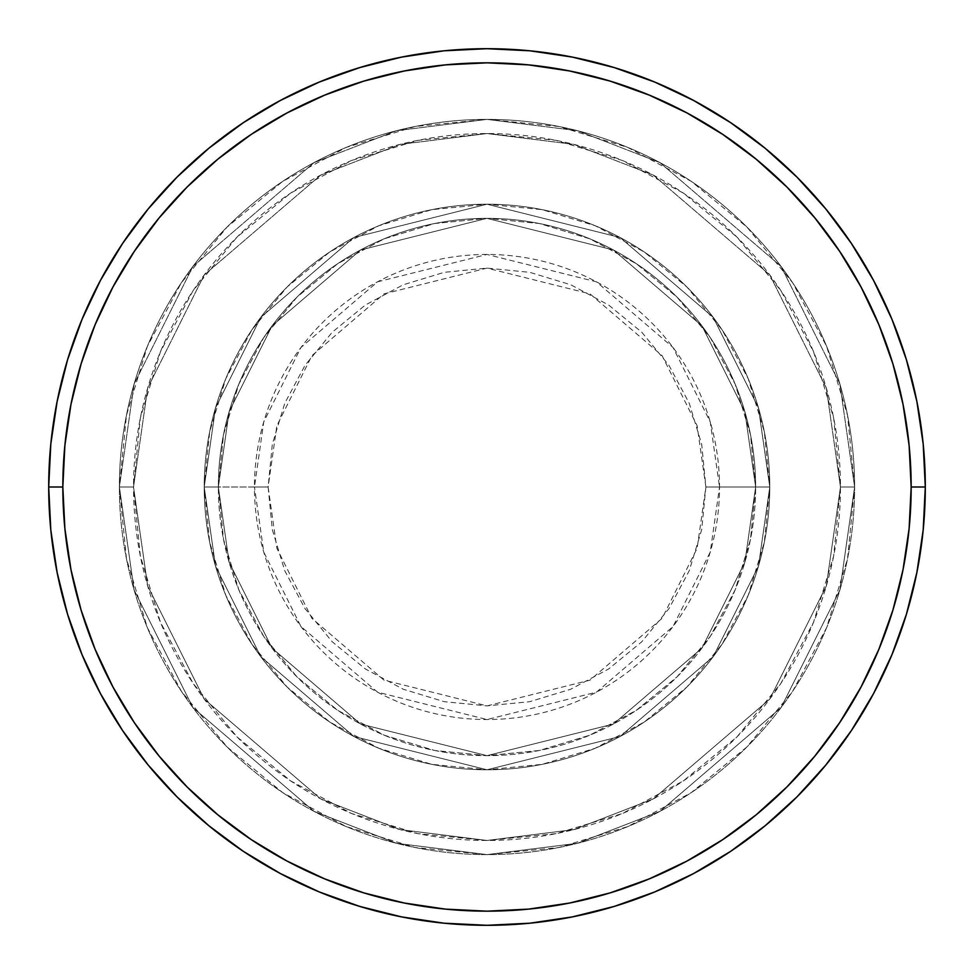 <?xml version="1.0" encoding="UTF-8"?>
<svg xmlns="http://www.w3.org/2000/svg" width="974" height="974" viewBox="0 0 974 974"><rect width="100%" height="100%" fill="white"/><g stroke="black" fill="none" stroke-linecap="round" stroke-linejoin="round"><path stroke-width="0.73" stroke-dasharray="4.87 3.65" d="M705.882 487L697.128 425.711L662.113 355.668L590 293.868L487 268.118L383.999 293.868L311.887 355.668L276.872 425.711L268.118 487L254.458 487L263.759 421.888L300.966 347.474L377.571 281.815L487 254.458L596.429 281.815L673.034 347.474L710.241 421.888L719.543 487L705.882 487L701.682 444.302L689.227 403.236L668.992 365.396L641.781 332.219L608.604 305.008L570.764 284.773L529.698 272.318L487 268.118L444.302 272.318L403.236 284.773L365.396 305.008L332.219 332.219L305.008 365.396L284.773 403.236L272.318 444.302L268.118 487L272.318 529.698L284.773 570.764L305.008 608.604L332.219 641.781L365.396 668.992L403.236 689.227L444.302 701.682L487 705.882L529.698 701.682L570.764 689.227L608.604 668.992L641.781 641.781L668.992 608.604L689.227 570.764L701.682 529.698L705.882 487L719.543 487A232.543 232.543 0 0 0 487 254.458A232.543 232.543 0 0 0 254.458 487L204.223 487L215.534 566.174L260.776 656.659L353.927 736.502L487 769.777L620.073 736.502L713.224 656.659L758.466 566.174L769.777 487L755.641 487L744.891 562.217L701.913 648.185L613.413 724.035L487 755.641L360.587 724.035L272.087 648.185L229.109 562.217L218.359 487L204.223 487L218.359 487L229.109 562.217L272.087 648.185L360.587 724.035L487 755.641L613.413 724.035L701.913 648.185L744.891 562.217L755.641 487L769.777 487L758.466 566.174L713.224 656.659L620.073 736.502L487 769.777L353.927 736.502L260.776 656.659L215.534 566.174L204.223 487L215.534 566.174L260.776 656.659L353.927 736.502L487 769.777L620.073 736.502L713.224 656.659L758.466 566.174L769.777 487L755.641 487L744.891 562.217L701.913 648.185L613.413 724.035L487 755.641L360.587 724.035L272.087 648.185L229.109 562.217L218.359 487L204.223 487L218.359 487L229.109 562.217L272.087 648.185L360.587 724.035L487 755.641L613.413 724.035L701.913 648.185L744.891 562.217L755.641 487L769.777 487L758.466 566.174L713.224 656.659L620.073 736.502L487 769.777L353.927 736.502L260.776 656.659L215.534 566.174L204.223 487L215.534 566.174L260.776 656.659L353.927 736.502L487 769.777L620.073 736.502L713.224 656.659L758.466 566.174L769.777 487L755.641 487L744.891 562.217L701.913 648.185L613.413 724.035L487 755.641L360.587 724.035L272.087 648.185L229.109 562.217L218.359 487L204.223 487L218.359 487L229.109 562.217L272.087 648.185L360.587 724.035L487 755.641L613.413 724.035L701.913 648.185L744.891 562.217L755.641 487L769.777 487L758.466 566.174L713.224 656.659L620.073 736.502L487 769.777L353.927 736.502L260.776 656.659L215.534 566.174L204.223 487A282.777 282.777 0 0 1 487 204.223A282.777 282.777 0 0 1 769.777 487A282.777 282.777 0 0 0 487 204.223A282.777 282.777 0 0 0 204.223 487A282.777 282.777 0 0 1 487 204.223A282.777 282.777 0 0 1 769.777 487A282.777 282.777 0 0 0 487 204.223A282.777 282.777 0 0 0 204.223 487A282.777 282.777 0 0 1 487 204.223A282.777 282.777 0 0 1 769.777 487L719.543 487L769.777 487A282.777 282.777 0 0 0 487 204.223A282.777 282.777 0 0 0 204.223 487A282.777 282.777 0 0 1 487 204.223A282.777 282.777 0 0 1 769.777 487A282.777 282.777 0 0 0 487 204.223A282.777 282.777 0 0 0 204.223 487A282.777 282.777 0 0 1 487 204.223A282.777 282.777 0 0 1 769.777 487A282.777 282.777 0 0 1 487 769.777A282.777 282.777 0 0 1 204.223 487A282.777 282.777 0 0 0 487 769.777A282.777 282.777 0 0 0 769.777 487A282.777 282.777 0 0 1 487 769.777A282.777 282.777 0 0 1 204.223 487A282.777 282.777 0 0 0 487 769.777A282.777 282.777 0 0 0 769.777 487A282.777 282.777 0 0 1 487 769.777A282.777 282.777 0 0 1 204.223 487L254.458 487A232.543 232.543 0 0 0 487 719.543A232.543 232.543 0 0 0 719.543 487L710.241 552.112L673.034 626.526L596.429 692.185L487 719.543L377.571 692.185L300.966 626.526L263.759 552.112L254.458 487L268.118 487L276.872 548.289L311.887 618.332L383.999 680.132L487 705.882L590 680.132L662.113 618.332L697.128 548.289L705.882 487M854.612 487L840.465 487A353.465 353.465 0 0 0 487 133.535A353.465 353.465 0 0 0 133.535 487L119.388 487A367.612 367.612 0 0 1 487 119.388A367.612 367.612 0 0 1 854.612 487L840.465 487L826.329 585.971L769.777 699.076L653.335 798.887L574.003 829.592L487 840.465L399.997 829.592L320.665 798.887L204.223 699.076L147.671 585.971L133.535 487L119.388 487L134.095 589.927L192.913 707.562L314.005 811.354L396.515 843.301L487 854.612L577.485 843.301L659.995 811.354L781.087 707.562L839.905 589.927L854.612 487L839.905 589.927L781.087 707.562L659.995 811.354L577.485 843.301L487 854.612L396.515 843.301L314.005 811.354L192.913 707.562L134.095 589.927L119.388 487L133.535 487L147.671 585.971L204.223 699.076L320.665 798.887L399.997 829.592L487 840.465L574.003 829.592L653.335 798.887L769.777 699.076L826.329 585.971L840.465 487L854.612 487A367.612 367.612 0 0 0 487 119.388A367.612 367.612 0 0 0 119.388 487A367.612 367.612 0 0 1 487 119.388A367.612 367.612 0 0 1 854.612 487L847.538 415.289L826.622 346.318L792.653 282.764L746.936 227.064L691.236 181.347L627.682 147.378L558.711 126.462L487 119.388L415.289 126.462L346.318 147.378L282.764 181.347L227.064 227.064L181.347 282.764L147.378 346.318L126.462 415.289L119.388 487L126.462 558.711L147.378 627.682L181.347 691.236L227.064 746.936L282.764 792.653L346.318 826.622L415.289 847.538L487 854.612L558.711 847.538L627.682 826.622L691.236 792.653L746.936 746.936L792.653 691.236L826.622 627.682L847.538 558.711L854.612 487A367.612 367.612 0 0 1 487 854.612A367.612 367.612 0 0 1 119.388 487A367.612 367.612 0 0 0 487 854.612A367.612 367.612 0 0 0 854.612 487L840.465 487L833.671 555.959L813.558 622.264L780.892 683.371L736.941 736.941L683.371 780.892L622.264 813.558L555.959 833.671L487 840.465L418.041 833.671L351.736 813.558L290.629 780.892L237.059 736.941L193.108 683.371L160.442 622.264L140.329 555.959L133.535 487L140.329 418.041L160.442 351.736L193.108 290.629L237.059 237.059L290.629 193.108L351.736 160.442L418.041 140.329L487 133.535L555.959 140.329L622.264 160.442L683.371 193.108L736.941 237.059L780.892 290.629L813.558 351.736L833.671 418.041L840.465 487L826.329 388.029L769.777 274.924L653.335 175.113L574.003 144.408L487 133.535L399.997 144.408L320.665 175.113L204.223 274.924L147.671 388.029L133.535 487L119.388 487L134.095 384.073L192.913 266.438L314.005 162.646L396.515 130.699L487 119.388L577.485 130.699L659.995 162.646L781.087 266.438L839.905 384.073L854.612 487L839.905 384.073L781.087 266.438L659.995 162.646L577.485 130.699L487 119.388L396.515 130.699L314.005 162.646L192.913 266.438L134.095 384.073L119.388 487L133.535 487L147.671 388.029L204.223 274.924L320.665 175.113L399.997 144.408L487 133.535L574.003 144.408L653.335 175.113L769.777 274.924L826.329 388.029L840.465 487L854.612 487A367.612 367.612 0 0 1 487 854.612A367.612 367.612 0 0 1 119.388 487L133.535 487A353.465 353.465 0 0 0 487 840.465A353.465 353.465 0 0 0 840.465 487L854.612 487M218.359 487A268.641 268.641 0 0 1 487 218.359A268.641 268.641 0 0 1 755.641 487A268.641 268.641 0 0 0 487 218.359A268.641 268.641 0 0 0 218.359 487L223.521 539.413L238.813 589.806L263.637 636.241L297.046 676.954L337.759 710.363L384.194 735.187L434.587 750.479L487 755.641L539.413 750.479L589.806 735.187L636.241 710.363L676.954 676.954L710.363 636.241L735.187 589.806L750.479 539.413L755.641 487L750.479 434.587L735.187 384.194L710.363 337.759L676.954 297.046L636.241 263.637L589.806 238.813L539.413 223.521L487 218.359L434.587 223.521L384.194 238.813L337.759 263.637L297.046 297.046L263.637 337.759L238.813 384.194L223.521 434.587L218.359 487A268.641 268.641 0 0 0 487 755.641A268.641 268.641 0 0 0 755.641 487A268.641 268.641 0 0 1 487 755.641A268.641 268.641 0 0 1 218.359 487L223.521 434.587L238.813 384.194L263.637 337.759L297.046 297.046L337.759 263.637L384.194 238.813L434.587 223.521L487 218.359L539.413 223.521L589.806 238.813L636.241 263.637L676.954 297.046L710.363 337.759L735.187 384.194L750.479 434.587L755.641 487L750.479 539.413L735.187 589.806L710.363 636.241L676.954 676.954L636.241 710.363L589.806 735.187L539.413 750.479L487 755.641L434.587 750.479L384.194 735.187L337.759 710.363L297.046 676.954L263.637 636.241L238.813 589.806L223.521 539.413L218.359 487L204.223 487L209.653 542.165L225.749 595.211L251.876 644.106L287.05 686.95L329.894 722.124L378.789 748.251L431.835 764.346L487 769.777L542.165 764.346L595.211 748.251L644.106 722.124L686.95 686.95L722.124 644.106L748.251 595.211L764.346 542.165L769.777 487L764.346 431.835L748.251 378.789L722.124 329.894L686.95 287.05L644.106 251.876L595.211 225.749L542.165 209.653L487 204.223L431.835 209.653L378.789 225.749L329.894 251.876L287.05 287.05L251.876 329.894L225.749 378.789L209.653 431.835L204.223 487A282.777 282.777 0 0 0 487 769.777A282.777 282.777 0 0 0 769.777 487A282.777 282.777 0 0 1 487 769.777A282.777 282.777 0 0 1 204.223 487A282.777 282.777 0 0 0 487 769.777A282.777 282.777 0 0 0 769.777 487A282.777 282.777 0 0 1 487 769.777A282.777 282.777 0 0 1 204.223 487L215.534 407.826L260.776 317.341L353.927 237.498L487 204.223L620.073 237.498L713.224 317.341L758.466 407.826L769.777 487L755.641 487L744.891 411.783L701.913 325.815L613.413 249.965L487 218.359L360.587 249.965L272.087 325.815L229.109 411.783L218.359 487L229.109 411.783L272.087 325.815L360.587 249.965L487 218.359L613.413 249.965L701.913 325.815L744.891 411.783L755.641 487L769.777 487L758.466 407.826L713.224 317.341L620.073 237.498L487 204.223L353.927 237.498L260.776 317.341L215.534 407.826L204.223 487L218.359 487L204.223 487L215.534 407.826L260.776 317.341L353.927 237.498L487 204.223L620.073 237.498L713.224 317.341L758.466 407.826L769.777 487L755.641 487L744.891 411.783L701.913 325.815L613.413 249.965L487 218.359L360.587 249.965L272.087 325.815L229.109 411.783L218.359 487L229.109 411.783L272.087 325.815L360.587 249.965L487 218.359L613.413 249.965L701.913 325.815L744.891 411.783L755.641 487L769.777 487L758.466 407.826L713.224 317.341L620.073 237.498L487 204.223L353.927 237.498L260.776 317.341L215.534 407.826L204.223 487L218.359 487L204.223 487L215.534 407.826L260.776 317.341L353.927 237.498L487 204.223L620.073 237.498L713.224 317.341L758.466 407.826L769.777 487L755.641 487L744.891 411.783L701.913 325.815L613.413 249.965L487 218.359L360.587 249.965L272.087 325.815L229.109 411.783L218.359 487L229.109 411.783L272.087 325.815L360.587 249.965L487 218.359L613.413 249.965L701.913 325.815L744.891 411.783L755.641 487L769.777 487L758.466 407.826L713.224 317.341L620.073 237.498L487 204.223L353.927 237.498L260.776 317.341L215.534 407.826L204.223 487L218.359 487M925.3 487A438.3 438.3 0 0 0 487 48.7A438.3 438.3 0 0 0 48.7 487A438.3 438.3 0 0 0 487 925.3A438.3 438.3 0 0 0 925.3 487"/><path stroke-width="1.46" d="M48.7 487L62.835 487A424.165 424.165 0 0 1 487 62.835A424.165 424.165 0 0 1 911.165 487L925.3 487A438.3 438.3 0 0 0 487 48.7A438.3 438.3 0 0 0 48.7 487A438.3 438.3 0 0 1 487 48.7A438.3 438.3 0 0 1 925.3 487A438.3 438.3 0 0 1 487 925.3A438.3 438.3 0 0 1 48.7 487L50.806 444.034L57.125 401.495L67.571 359.771L82.06 319.265L100.456 280.39L122.566 243.488L148.194 208.947L177.073 177.073L208.947 148.194L243.488 122.566L280.39 100.456L319.265 82.06L359.771 67.571L401.495 57.125L444.034 50.806L487 48.7L529.966 50.806L572.505 57.125L614.229 67.571L654.735 82.06L693.61 100.456L730.512 122.566L765.053 148.194L796.927 177.073L825.806 208.947L851.434 243.488L873.544 280.39L891.941 319.265L906.429 359.771L916.875 401.495L923.194 444.034L925.3 487L923.194 529.966L916.875 572.505L906.429 614.229L891.941 654.735L873.544 693.61L851.434 730.512L825.806 765.053L796.927 796.927L765.053 825.806L730.512 851.434L693.61 873.544L654.735 891.941L614.229 906.429L572.505 916.875L529.966 923.194L487 925.3L444.034 923.194L401.495 916.875L359.771 906.429L319.265 891.941L280.39 873.544L243.488 851.434L208.947 825.806L177.073 796.927L148.194 765.053L122.566 730.512L100.456 693.61L82.06 654.735L67.571 614.229L57.125 572.505L50.806 529.966L48.7 487A438.3 438.3 0 0 0 487 925.3A438.3 438.3 0 0 0 925.3 487L911.165 487L909.119 445.422L903.008 404.247L892.902 363.874L878.877 324.683L861.077 287.05L839.673 251.353L814.885 217.92L786.931 187.069L756.08 159.115L722.647 134.327L686.95 112.923L649.317 95.123L610.126 81.098L569.753 70.992L528.578 64.881L487 62.835L445.422 64.881L404.247 70.992L363.874 81.098L324.683 95.123L287.05 112.923L251.353 134.327L217.92 159.115L187.069 187.069L159.115 217.92L134.327 251.353L112.923 287.05L95.123 324.683L81.098 363.874L70.992 404.247L64.881 445.422L62.835 487L64.881 528.578L70.992 569.753L81.098 610.126L95.123 649.317L112.923 686.95L134.327 722.647L159.115 756.08L187.069 786.931L217.92 814.885L251.353 839.673L287.05 861.077L324.683 878.877L363.874 892.902L404.247 903.008L445.422 909.119L487 911.165L528.578 909.119L569.753 903.008L610.126 892.902L649.317 878.877L686.95 861.077L722.647 839.673L756.08 814.885L786.931 786.931L814.885 756.08L839.673 722.647L861.077 686.95L878.877 649.317L892.902 610.126L903.008 569.753L909.119 528.578L911.165 487A424.165 424.165 0 0 1 487 911.165A424.165 424.165 0 0 1 62.835 487L48.7 487"/></g></svg>

